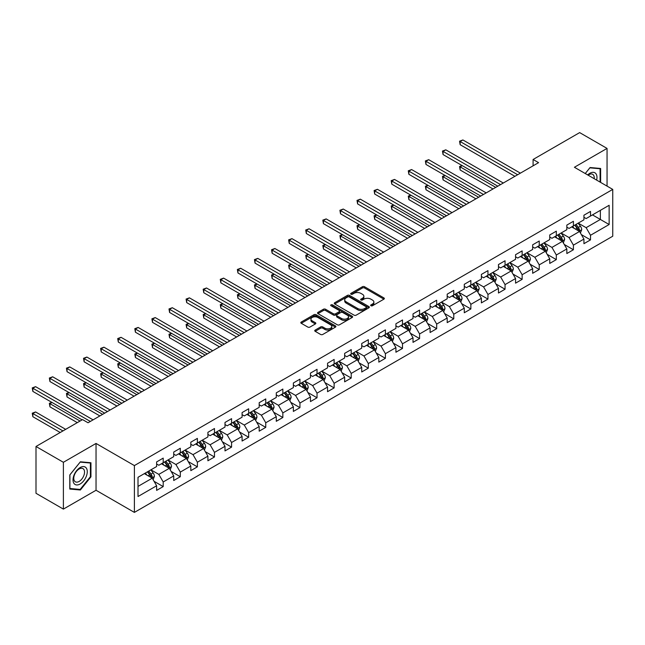 <?xml version="1.0" encoding="UTF-8"?>
<svg xmlns="http://www.w3.org/2000/svg" width="645" height="645" viewBox="0 0 645 645"><rect width="100%" height="100%" fill="white"/><g stroke="black" fill="none" stroke-linecap="round" stroke-linejoin="round"><path stroke-width="0.97" d="M370.972 305.754A1.064 0.613 0 0 0 372.471 305.754L383.904 299.159A1.524 0.879 0 0 0 384.347 298.538A1.524 0.879 0 0 0 383.904 297.917L364.546 286.743A1.524 0.879 0 0 0 362.393 286.743L350.969 293.338A1.064 0.613 0 0 0 350.654 293.773A1.064 0.613 0 0 0 350.969 294.209A1.064 0.613 0 0 0 352.468 294.209L353.952 293.354A4.87 2.814 0 0 1 360.837 293.354L362.45 294.281A4.87 2.814 0 0 1 363.869 296.273A4.87 2.814 0 0 1 362.45 298.256L360.966 299.111A1.064 0.613 0 0 0 360.66 299.546A1.064 0.613 0 0 0 360.966 299.981A1.064 0.613 0 0 0 362.474 299.981L363.949 299.127A4.87 2.814 0 0 1 370.835 299.127L372.447 300.062A4.87 2.814 0 0 1 373.874 302.045A4.87 2.814 0 0 1 372.447 304.029L370.972 304.883A1.064 0.613 0 0 0 370.657 305.319A1.064 0.613 0 0 0 370.972 305.754L370.972 304.883M315.179 330.079A1.524 0.879 0 0 0 314.736 330.7A1.524 0.879 0 0 0 315.179 331.32L320.613 334.457A1.524 0.879 0 0 0 322.766 334.457L335.456 327.128A1.524 0.879 0 0 0 335.9 326.507A1.524 0.879 0 0 0 335.456 325.886L316.098 314.712A1.524 0.879 0 0 0 313.946 314.712L301.255 322.04A1.524 0.879 0 0 0 300.804 322.661A1.524 0.879 0 0 0 301.255 323.282L307.81 327.071A1.524 0.879 0 0 0 309.963 327.071L315.397 323.935A1.524 0.879 0 0 0 315.84 323.314A1.524 0.879 0 0 0 315.397 322.694L312.14 320.815A4.072 2.346 0 0 1 310.954 319.154A4.072 2.346 0 0 1 313.462 316.977A4.072 2.346 0 0 1 317.896 317.493L330.643 324.846A4.072 2.346 0 0 1 331.828 326.507A4.072 2.346 0 0 1 329.321 328.676A4.072 2.346 0 0 1 324.887 328.168L322.766 326.942A1.524 0.879 0 0 0 320.613 326.942L315.179 330.079L315.179 331.32M96.041 443.446L63.387 462.296L35.999 446.485L35.999 493.296L63.387 509.107L96.041 490.256L134.386 512.396L134.386 465.585L96.041 443.446L96.041 490.256M607.05 186.115L607.05 148.415L574.405 167.265L612.75 189.404L134.386 465.585M607.05 148.415L579.662 132.604L533.093 159.484L533.093 165.813M35.999 446.485L82.56 419.597L88.043 422.765L538.575 162.653L533.093 159.484M354.057 315.147A1.524 0.879 0 0 0 356.209 315.147L368.9 307.818A1.524 0.879 0 0 0 369.343 307.197A1.524 0.879 0 0 0 368.9 306.577L349.542 295.402A1.524 0.879 0 0 0 347.389 295.402L334.699 302.731A1.524 0.879 0 0 0 334.255 303.352A1.524 0.879 0 0 0 334.699 303.972L354.057 315.147M331.417 305.988A1.064 0.613 0 0 1 332.498 306.133L332.498 304.867L352.178 316.235A1.524 0.879 0 0 1 352.622 316.856A1.524 0.879 0 0 1 352.178 317.477L339.488 324.798A1.524 0.879 0 0 1 337.335 324.798L317.977 313.623L323.411 310.511L323.411 309.245L317.977 312.382A1.524 0.879 0 0 0 317.534 313.002A1.524 0.879 0 0 0 317.977 313.623L317.977 312.382M323.411 310.511A1.524 0.879 0 0 1 325.556 310.511L325.556 309.245A1.524 0.879 0 0 0 323.411 309.245M325.556 309.245L333.409 313.776A1.524 0.879 0 0 0 335.561 313.776L339.165 311.696A1.524 0.879 0 0 0 339.609 311.075A1.524 0.879 0 0 0 339.165 310.455L330.99 305.738A1.064 0.613 0 0 1 330.675 305.303A1.064 0.613 0 0 1 331.337 304.738A1.064 0.613 0 0 1 332.498 304.867M134.386 512.396L612.75 236.215L612.75 189.404M154.05 481.307L163.201 486.588L163.201 481.968L173.723 475.897L173.723 480.517L180.294 476.719L180.294 472.1L190.815 466.029L190.815 470.648L197.386 466.851L197.386 462.231L207.908 456.16L207.908 460.78L214.479 456.982L214.479 452.371L225 446.292L225 450.911L231.571 447.114L231.571 442.502L242.093 436.423L242.093 441.043L248.664 437.246L248.664 432.634L259.185 426.555L259.185 431.174L265.756 427.377L265.756 422.765L276.278 416.686L276.278 421.306L282.849 417.509L282.849 412.897L293.37 406.826L293.37 411.437L299.941 407.648L299.941 403.028L310.463 396.957L310.463 401.569L317.034 397.78L317.034 393.16L327.547 387.089L327.547 391.7L334.126 387.911L334.126 383.291L344.64 377.22L344.64 381.832L351.219 378.043L351.219 373.423L361.732 367.352L361.732 371.963L368.311 368.174L368.311 363.554L378.825 357.483L378.825 362.103L385.404 358.306L385.404 353.686L395.917 347.615L395.917 352.235L402.496 348.437L402.496 343.817L413.01 337.746L413.01 342.366L419.589 338.569L419.589 333.949L430.102 327.878L430.102 332.498L436.681 328.7L436.681 324.08L447.195 318.009L447.195 322.629L453.774 318.832L453.774 314.212L464.287 308.141L464.287 312.761L470.866 308.963L470.866 304.343L481.38 298.272L481.38 302.892L487.959 299.095L487.959 294.475L498.472 288.404L498.472 293.024L505.051 289.226L505.051 284.606L515.565 278.535L515.565 283.155L522.136 279.358L522.136 274.738L532.657 268.667L532.657 273.286L539.228 269.489L539.228 264.869L549.75 258.798L549.75 263.418L556.321 259.621L556.321 255.009L566.842 248.93L566.842 253.55L573.413 249.752L573.413 245.14L583.935 239.061L583.935 243.681L590.506 239.884L590.506 235.272L609.138 224.516L609.138 205.287L600.366 210.343L600.366 219.453L609.138 224.516M163.201 486.588L156.63 490.385L156.63 485.766L138.006 496.521L138.006 477.292L156.63 466.537L156.63 461.917L163.201 458.119L163.201 462.739L173.723 456.668L173.723 452.048L180.294 448.259L180.294 452.871L190.815 446.8L190.815 442.18L197.386 438.39L197.386 443.002L207.908 436.931L207.908 432.311L214.479 428.522L214.479 433.134L225 427.063L225 422.443L231.571 418.653L231.571 423.265L242.093 417.194L242.093 412.574L248.664 408.785L248.664 413.397L259.185 407.326L259.185 402.706L265.756 398.916L265.756 403.536L276.278 397.457L276.278 392.845L282.849 389.048L282.849 393.668L293.37 387.589L293.37 382.977L299.941 379.179L299.941 383.799L310.463 377.72L310.463 373.108L317.034 369.311L317.034 373.931L327.547 367.852L327.547 363.24L334.126 359.442L334.126 364.062L344.64 357.983L344.64 353.371L351.219 349.574L351.219 354.194L361.732 348.123L361.732 343.503L368.311 339.705L368.311 344.325L378.825 338.254L378.825 333.634L385.404 329.837L385.404 334.457L395.917 328.386L395.917 323.766L402.496 319.968L402.496 324.588L413.01 318.517L413.01 313.897L419.589 310.1L419.589 314.72L430.102 308.649L430.102 304.029L436.681 300.231L436.681 304.851L447.195 298.78L447.195 294.16L453.774 290.363L453.774 294.983L464.287 288.912L464.287 284.292L470.866 280.494L470.866 285.114L481.38 279.043L481.38 274.423L487.959 270.626L487.959 275.246L498.472 269.175L498.472 264.555L505.051 260.757L505.051 265.377L515.565 259.306L515.565 254.686L522.136 250.889L522.136 255.509L532.657 249.438L532.657 244.818L539.228 241.028L539.228 245.64L549.75 239.569L549.75 234.949L556.321 231.16L556.321 235.772L566.842 229.701L566.842 225.081L573.413 221.291L573.413 225.903L583.935 219.832L583.935 215.212L590.506 211.423L590.506 216.035L609.138 205.287M161.452 463.755L169.337 468.31L158.823 474.381L150.93 469.826M156.63 464.005L158.823 465.271L163.201 462.739M158.823 474.381L163.201 481.968M169.337 468.31L173.723 475.897M178.544 453.887L186.429 458.442L175.916 464.513L168.023 459.958M173.723 454.136L175.916 455.402L180.294 452.871M175.916 464.513L180.294 472.1M186.429 458.442L190.815 466.029M195.637 444.018L203.522 448.573L193.008 454.644L185.115 450.089M190.815 444.268L193.008 445.534L197.386 443.002M193.008 454.644L197.386 462.231M203.522 448.573L207.908 456.16M212.729 434.15L220.614 438.705L210.101 444.776L202.208 440.221M207.908 434.399L210.101 435.665L214.479 433.134M210.101 444.776L214.479 452.371M220.614 438.705L225 446.292M229.822 424.281L237.707 428.836L227.185 434.907L219.3 430.352M225 424.531L227.185 425.797L231.571 423.265M227.185 434.907L231.571 442.502M237.707 428.836L242.093 436.423M246.914 414.413L254.799 418.968L244.278 425.039L236.392 420.484M242.093 414.662L244.278 415.928L248.664 413.397M244.278 425.039L248.664 432.634M254.799 418.968L259.185 426.555M264.007 404.544L271.892 409.099L261.37 415.17L253.485 410.615M259.185 404.794L261.37 406.06L265.756 403.536M261.37 415.17L265.756 422.765M271.892 409.099L276.278 416.686M281.099 394.675L288.984 399.231L278.463 405.302L270.578 400.747M276.278 394.925L278.463 396.191L282.849 393.668M278.463 405.302L282.849 412.897M288.984 399.231L293.37 406.826M298.183 384.807L306.077 389.362L295.555 395.433L287.67 390.878M293.37 385.065L295.555 386.323L299.941 383.799M295.555 395.433L299.941 403.028M306.077 389.362L310.463 396.957M315.276 374.939L323.169 379.494L312.648 385.565L304.762 381.01M310.463 375.197L312.648 376.454L317.034 373.931M312.648 385.565L317.034 393.16M323.169 379.494L327.547 387.089M332.369 365.07L340.262 369.625L329.74 375.696L321.855 371.141M327.547 365.328L329.74 366.594L334.126 364.062M329.74 375.696L334.126 383.291M340.262 369.625L344.64 377.22M349.461 355.202L357.354 359.757L346.833 365.828L338.947 361.273M344.64 355.459L346.833 356.725L351.219 354.194M346.833 365.828L351.219 373.423M357.354 359.757L361.732 367.352M366.553 345.333L374.447 349.888L363.925 355.959L356.04 351.412M361.732 345.591L363.925 346.857L368.311 344.325M363.925 355.959L368.311 363.554M374.447 349.888L378.825 357.483M383.646 335.464L391.539 340.02L381.018 346.099L373.132 341.544M378.825 335.722L381.018 336.988L385.404 334.457M381.018 346.099L385.404 353.686M391.539 340.02L395.917 347.615M400.739 325.596L408.632 330.151L398.11 336.23L390.225 331.675M395.917 325.854L398.11 327.12L402.496 324.588M398.11 336.23L402.496 343.817M408.632 330.151L413.01 337.746M417.831 315.728L425.724 320.283L415.203 326.362L407.317 321.807M413.01 315.986L415.203 317.251L419.589 314.72M415.203 326.362L419.589 333.949M425.724 320.283L430.102 327.878M434.924 305.867L442.817 310.414L432.295 316.493L424.41 311.938M430.102 306.117L432.295 307.383L436.681 304.851M432.295 316.493L436.681 324.08M442.817 310.414L447.195 318.009M452.016 295.999L459.909 300.554L449.388 306.625L441.503 302.07M447.195 296.248L449.388 297.514L453.774 294.983M449.388 306.625L453.774 314.212M459.909 300.554L464.287 308.141M469.109 286.13L477.002 290.685L466.48 296.756L458.595 292.201M464.287 286.38L466.48 287.646L470.866 285.114M466.48 296.756L470.866 304.343M477.002 290.685L481.38 298.272M486.201 276.262L494.094 280.817L483.573 286.888L475.679 282.333M481.38 276.512L483.573 277.777L487.959 275.246M483.573 286.888L487.959 294.475M494.094 280.817L498.472 288.404M503.293 266.393L511.187 270.948L500.665 277.019L492.772 272.464M498.472 266.643L500.665 267.909L505.051 265.377M500.665 277.019L505.051 284.606M511.187 270.948L515.565 278.535M520.386 256.525L528.271 261.08L517.758 267.151L509.864 262.596M515.565 256.775L517.758 258.04L522.136 255.509M517.758 267.151L522.136 274.738M528.271 261.08L532.657 268.667M537.479 246.656L545.364 251.211L534.85 257.282L526.957 252.727M532.657 246.906L534.85 248.172L539.228 245.64M534.85 257.282L539.228 264.869M545.364 251.211L549.75 258.798M554.571 236.788L562.456 241.343L551.943 247.414L544.049 242.859M549.75 237.037L551.943 238.303L556.321 235.772M551.943 247.414L556.321 255.009M562.456 241.343L566.842 248.93M571.663 226.919L579.549 231.474L569.035 237.545L561.142 232.99M566.842 227.169L569.035 228.435L573.413 225.903M569.035 237.545L573.413 245.14M579.549 231.474L583.935 239.061M592.481 214.898L600.366 219.453L586.128 227.677L578.234 223.122M583.935 217.3L586.128 218.566L590.506 216.035M586.128 227.677L590.506 235.272M63.387 462.296L63.387 509.107M138.006 486.403L152.244 478.179L144.359 473.624M152.244 478.179L156.63 485.766M581.363 234.603L590.506 239.884M564.27 244.471L573.413 249.752M547.178 254.34L556.321 259.621M530.085 264.208L539.228 269.489M512.993 274.077L522.136 279.358M495.9 283.945L505.051 289.226M478.808 293.814L487.959 299.095M461.715 303.682L470.866 308.963M444.623 313.551L453.774 318.832M427.53 323.419L436.681 328.7M410.438 333.288L419.589 338.569M393.345 343.156L402.496 348.437M376.253 353.025L385.404 358.306M359.16 362.893L368.311 368.174M342.068 372.762L351.219 378.043M324.975 382.63L334.126 387.911M307.883 392.491L317.034 397.78M290.79 402.359L299.941 407.648M273.698 412.228L282.849 417.509M256.605 422.096L265.756 427.377M239.513 431.965L248.664 437.246M222.42 441.833L231.571 447.114M205.328 451.702L214.479 456.982M188.235 461.57L197.386 466.851M171.143 471.439L180.294 476.719M600.64 182.414L600.64 168.474L590.07 167.531L585.249 173.529L589.853 167.837L600.092 168.756L600.092 182.1M69.797 489.055L80.375 489.998L90.945 476.84L90.945 462.747L80.375 461.804L69.797 474.954L69.797 489.055M90.397 476.526L90.945 476.84M79.254 489.353L80.375 489.998M371.399 305.907L372.447 305.295A4.87 2.814 0 0 0 373.874 303.311L373.874 302.045M363.869 296.273L363.869 297.538A4.87 2.814 0 0 1 362.45 299.522L361.394 300.135M383.904 297.917L383.904 299.159L364.546 288.009A1.524 0.879 0 0 0 362.393 288.009L351.388 294.354M368.875 307.834L349.542 296.668A1.524 0.879 0 0 0 347.389 296.668L334.723 303.98M366.207 307.633A1.064 0.613 0 0 0 366.521 307.197A1.064 0.613 0 0 0 366.207 306.762L349.219 296.95A1.064 0.613 0 0 0 347.711 296.95L346.155 297.853A4.87 2.814 0 0 0 344.728 299.844A4.87 2.814 0 0 0 346.155 301.828L357.765 308.536A4.87 2.814 0 0 0 364.651 308.536L366.207 307.633L366.207 308.899A1.064 0.613 0 0 0 366.521 308.463L366.521 307.197M344.728 299.844L344.728 301.102A4.87 2.814 0 0 0 346.155 303.094L346.155 301.828M366.207 308.899L364.651 309.802A4.87 2.814 0 0 1 357.765 309.802L346.155 303.094M325.556 310.511L333.409 315.042A1.524 0.879 0 0 0 335.561 315.042L339.165 312.962A1.524 0.879 0 0 0 339.609 312.341L339.609 311.075M332.498 306.133L352.154 317.485M341.56 318.485A4.072 2.346 0 0 0 345.986 318.993A4.072 2.346 0 0 0 348.502 316.824A4.072 2.346 0 0 0 347.308 315.163L342.817 312.567A1.524 0.879 0 0 0 340.665 312.567L337.069 314.647A1.524 0.879 0 0 0 336.617 315.268A1.524 0.879 0 0 0 337.069 315.889L341.56 318.485L341.56 319.751A4.072 2.346 0 0 0 345.986 320.259A4.072 2.346 0 0 0 348.502 318.09L348.502 316.824M336.617 315.268L336.617 316.534A1.524 0.879 0 0 0 337.069 317.155L337.069 315.889M341.56 319.751L337.069 317.155M331.828 326.507L331.828 327.773A4.072 2.346 0 0 1 329.321 329.942A4.072 2.346 0 0 1 324.887 329.434L322.766 328.208A1.524 0.879 0 0 0 320.613 328.208L315.203 331.337M310.954 319.154L310.954 320.42A4.072 2.346 0 0 0 312.14 322.081L312.14 320.815M315.373 323.943L312.14 322.081M335.456 325.886L335.456 327.128L316.098 315.977A1.524 0.879 0 0 0 313.946 315.977L301.271 323.29M580.419 232.974L581.717 229.693A4.104 2.37 -120 0 0 580.411 226.193L578.146 223.17M574.203 228.386L572.671 226.339M462.239 165.644L460.159 166.845L460.159 170.006L492.998 188.961M578.92 231.103L579.5 229.862A4.104 2.37 -120 0 0 578.331 227.395L576.066 224.379M575.042 224.968L577.549 228.322A2.088 1.209 60 0 1 577.928 228.951L579.5 229.862M574.751 225.137L577.017 228.153A4.104 2.37 60 0 1 578.186 230.62M460.159 170.006L459.554 166.499L495.731 187.381M459.554 166.499L461.997 165.499M517.645 174.731L460.159 141.537L462.9 139.957L520.386 173.15M514.912 176.311L460.159 144.706L460.159 141.537L459.554 141.191L462.9 139.957M460.159 144.706L459.554 141.191M599.415 168.361L600.092 168.756M596.633 180.1A10.07 5.813 120 0 0 594.884 172.779A10.07 5.813 120 0 0 587.676 174.932M594.19 178.689A7.627 4.402 120 0 0 592.666 174.319A7.627 4.402 120 0 0 588.111 175.182M80.149 483.992A10.07 5.813 120 0 0 87.277 471.656A10.07 5.813 120 0 0 80.149 467.544A10.07 5.813 120 0 0 73.03 479.88A10.07 5.813 120 0 0 80.149 483.992M79.15 481.42A7.627 4.402 120 0 0 84.132 474.704A7.627 4.402 120 0 0 82.963 468.593A7.627 4.402 120 0 0 79.15 468.971A7.627 4.402 120 0 0 74.175 475.688A7.627 4.402 120 0 0 75.344 481.799A7.627 4.402 120 0 0 79.15 481.42M69.91 474.857L80.149 462.11L90.397 463.029L90.397 476.687L80.149 489.434L69.91 488.515L69.91 474.857M89.719 462.634L90.397 463.029M563.327 242.843L564.625 239.561A4.104 2.37 -120 0 0 563.319 236.062L561.053 233.039M557.111 238.255L555.579 236.207M445.147 175.513L443.067 176.714L443.067 179.874L475.905 198.829M561.827 240.972L562.408 239.73A4.104 2.37 -120 0 0 561.239 237.263L558.973 234.24M557.949 234.836L560.457 238.19A2.088 1.209 60 0 1 560.836 238.819L562.408 239.73M557.659 235.006L559.925 238.021A4.104 2.37 60 0 1 561.094 240.488M443.067 179.874L442.462 176.367L478.638 197.249M442.462 176.367L444.905 175.367M546.234 252.711L547.532 249.422A4.104 2.37 -120 0 0 546.226 245.93L543.961 242.907M540.026 248.123L538.486 246.076M428.054 185.381L425.974 186.582L425.974 189.743L458.813 208.698M544.735 250.841L545.323 249.599A4.104 2.37 -120 0 0 544.146 247.132L541.881 244.108M540.857 244.705L543.364 248.051A2.088 1.209 60 0 1 543.743 248.688L545.323 249.599M540.566 244.874L542.832 247.89A4.104 2.37 60 0 1 544.001 250.357M425.974 189.743L425.369 186.236L461.546 207.118M425.369 186.236L427.812 185.236M500.552 184.599L443.067 151.406L445.808 149.825L503.293 183.019M497.819 186.179L443.067 154.574L443.067 151.406L442.462 151.059L445.808 149.825M443.067 154.574L442.462 151.059M483.46 194.468L425.974 161.274L428.715 159.694L486.201 192.887M480.727 196.048L425.974 164.443L425.974 161.274L425.369 160.928L428.715 159.694M425.974 164.443L425.369 160.928M529.142 262.579L530.44 259.29A4.104 2.37 -120 0 0 529.134 255.799L526.868 252.775M522.934 257.992L521.394 255.944M410.962 195.25L408.882 196.451L408.882 199.611L441.72 218.566M527.642 260.709L528.231 259.467A4.104 2.37 -120 0 0 527.054 257L524.788 253.977M523.764 254.573L526.272 257.919A2.088 1.209 60 0 1 526.651 258.556L528.231 259.467M523.474 254.743L525.74 257.758A4.104 2.37 60 0 1 526.909 260.225M408.882 199.611L408.277 196.096L444.453 216.986M408.277 196.096L410.72 195.104M512.049 272.448L513.356 269.159A4.104 2.37 -120 0 0 512.041 265.667L509.784 262.644M505.841 267.86L504.301 265.813M393.869 205.11L391.789 206.319L391.789 209.48L424.628 228.435M510.55 270.578L511.138 269.336A4.104 2.37 -120 0 0 509.961 266.869L507.696 263.845M506.672 264.442L509.179 267.788A2.088 1.209 60 0 1 509.558 268.425L511.138 269.336M506.381 264.603L508.647 267.627A4.104 2.37 60 0 1 509.824 270.094M391.789 209.48L391.184 205.965L427.361 226.855M391.184 205.965L393.627 204.973M494.957 282.317L496.263 279.027A4.104 2.37 -120 0 0 494.949 275.536L492.691 272.512M488.749 277.729L487.209 275.681M376.777 214.978L374.697 216.188L374.697 219.348L407.535 238.303M493.457 280.446L494.046 279.204A4.104 2.37 -120 0 0 492.869 276.737L490.603 273.714M489.579 274.31L492.087 277.656A2.088 1.209 60 0 1 492.466 278.293L494.046 279.204M489.289 274.472L491.554 277.495A4.104 2.37 60 0 1 492.732 279.962M374.697 219.348L374.092 215.833L410.276 236.723M374.092 215.833L376.535 214.841M466.367 204.336L408.882 171.143L411.623 169.562L469.109 202.756M463.634 205.916L408.882 174.311L408.882 171.143L408.277 170.796L411.623 169.562M408.882 174.311L408.277 170.796M449.275 214.205L391.789 181.011L394.53 179.431L452.016 212.624M446.542 215.785L391.789 184.172L391.789 181.011L391.184 180.665L394.53 179.431M391.789 184.172L391.184 180.665M432.182 224.073L374.697 190.88L377.438 189.299L434.924 222.493M429.449 225.653L374.697 194.04L374.697 190.88L374.092 190.533L377.438 189.299M374.697 194.04L374.092 190.533M415.09 233.942L357.604 200.748L360.345 199.168L417.831 232.361M412.357 235.522L357.604 203.909L357.604 200.748L356.999 200.401L360.345 199.168M357.604 203.909L356.999 200.401M398.005 243.81L340.512 210.617L343.253 209.036L400.739 242.23M395.264 245.39L340.512 213.777L340.512 210.617L339.907 210.27L343.253 209.036M340.512 213.777L339.907 210.27M380.913 253.678L323.419 220.485L326.16 218.905L383.646 252.098M378.172 255.259L323.419 223.646L323.419 220.485L322.814 220.139L326.16 218.905M323.419 223.646L322.814 220.139M363.82 263.547L306.327 230.354L309.068 228.773L366.553 261.959M361.079 265.127L306.327 233.514L306.327 230.354L305.722 230.007L309.068 228.773M306.327 233.514L305.722 230.007M346.728 273.416L289.234 240.222L291.975 238.642L349.461 271.827M343.987 274.996L289.234 243.383L289.234 240.222L288.629 239.875L291.975 238.642M289.234 243.383L288.629 239.875M329.635 283.284L272.142 250.091L274.883 248.51L332.369 281.696M326.894 284.864L272.142 253.251L272.142 250.091L271.545 249.744L274.883 248.51M272.142 253.251L271.545 249.744M312.543 293.144L255.049 259.959L257.79 258.379L315.276 291.564M309.802 294.733L255.049 263.12L255.049 259.959L254.453 259.613L257.79 258.379M255.049 263.12L254.453 259.613M295.45 303.013L237.957 269.828L240.698 268.247L298.183 301.433M292.709 304.601L237.957 272.988L237.957 269.828L237.36 269.481L240.698 268.247M237.957 272.988L237.36 269.481M278.358 312.881L220.864 279.696L223.605 278.116L281.099 311.301M275.617 314.47L220.864 282.857L220.864 279.696L220.267 279.35L223.605 278.116M220.864 282.857L220.267 279.35M261.265 322.75L203.772 289.565L206.513 287.984L264.007 321.17M258.524 324.33L203.772 292.725L203.772 289.565L203.175 289.21L206.513 287.984M203.772 292.725L203.175 289.21M244.173 332.618L186.679 299.433L189.42 297.845L246.914 331.038M241.432 334.199L186.679 302.594L186.679 299.433L186.083 299.078L189.42 297.845M186.679 302.594L186.083 299.078M227.08 342.487L169.587 309.302L172.328 307.713L229.822 340.907M224.339 344.067L169.587 312.462L169.587 309.302L168.99 308.947L172.328 307.713M169.587 312.462L168.99 308.947M209.988 352.355L152.494 319.162L155.235 317.582L212.729 350.775M207.247 353.936L152.494 322.331L152.494 319.162L151.898 318.815L155.235 317.582M152.494 322.331L151.898 318.815M192.895 362.224L135.41 329.031L138.143 327.45L195.637 360.644M190.154 363.804L135.41 332.199L135.41 329.031L134.805 328.684L138.143 327.45M135.41 332.199L134.805 328.684M175.803 372.092L118.317 338.899L121.05 337.319L178.544 370.512M173.062 373.673L118.317 342.068L118.317 338.899L117.713 338.552L121.05 337.319M118.317 342.068L117.713 338.552M158.71 381.961L101.225 348.768L103.958 347.187L161.452 380.381M155.969 383.541L101.225 351.936L101.225 348.768L100.62 348.421L103.958 347.187M101.225 351.936L100.62 348.421M477.864 292.185L479.171 288.896A4.104 2.37 -120 0 0 477.856 285.404L475.599 282.381M471.656 287.597L470.116 285.542M359.684 224.847L357.604 226.048L357.604 229.217L390.443 248.172M476.365 290.315L476.953 289.073A4.104 2.37 -120 0 0 475.776 286.606L473.511 283.582M472.487 284.179L474.994 287.525A2.088 1.209 60 0 1 475.373 288.162L476.953 289.073M472.196 284.34L474.462 287.364A4.104 2.37 60 0 1 475.639 289.831M357.604 229.217L356.999 225.702L393.184 246.592M356.999 225.702L359.442 224.71M460.772 302.045L462.078 298.764A4.104 2.37 -120 0 0 460.764 295.273L458.506 292.25M454.564 297.466L453.024 295.41M342.592 234.716L340.512 235.917L340.512 239.085L373.35 258.04M459.272 300.183L459.861 298.941A4.104 2.37 -120 0 0 458.684 296.474L456.418 293.451M455.394 294.047L457.902 297.393A2.088 1.209 60 0 1 458.281 298.03L459.861 298.941M455.104 294.209L457.37 297.232A4.104 2.37 60 0 1 458.547 299.699M340.512 239.085L339.907 235.57L376.091 256.46M339.907 235.57L342.35 234.578M443.679 311.914L444.986 308.632A4.104 2.37 -120 0 0 443.671 305.133L441.414 302.118M437.471 307.334L435.931 305.279M325.499 244.584L323.419 245.785L323.419 248.954L356.258 267.909M442.18 310.052L442.768 308.81A4.104 2.37 -120 0 0 441.591 306.343L439.326 303.319M438.302 303.916L440.809 307.262A2.088 1.209 60 0 1 441.188 307.899L442.768 308.81M438.011 304.077L440.277 307.101A4.104 2.37 60 0 1 441.454 309.568M323.419 248.954L322.814 245.439L358.999 266.329M322.814 245.439L325.265 244.447M426.587 321.782L427.893 318.501A4.104 2.37 -120 0 0 426.579 315.002L424.321 311.986M420.379 317.203L418.839 315.147M308.407 254.453L306.327 255.654L306.327 258.822L339.165 277.777M425.087 319.92L425.676 318.678A4.104 2.37 -120 0 0 424.499 316.211L422.233 313.188M421.209 313.784L423.717 317.13A2.088 1.209 60 0 1 424.096 317.767L425.676 318.678M420.919 313.946L423.185 316.969A4.104 2.37 60 0 1 424.362 319.436M306.327 258.822L305.722 255.307L341.906 276.197M305.722 255.307L308.173 254.315M409.494 331.651L410.8 328.369A4.104 2.37 -120 0 0 409.486 324.87L407.229 321.855M403.286 327.071L401.746 325.016M291.314 264.321L289.234 265.522L289.234 268.691L322.073 287.646M407.995 329.788L408.583 328.547A4.104 2.37 -120 0 0 407.406 326.072L405.149 323.056M404.117 323.653L406.624 326.999A2.088 1.209 60 0 1 407.003 327.636L408.583 328.547M403.826 323.814L406.092 326.838A4.104 2.37 60 0 1 407.269 329.305M289.234 268.691L288.629 265.176L324.814 286.066M288.629 265.176L291.08 264.184M392.402 341.519L393.708 338.238A4.104 2.37 -120 0 0 392.394 334.739L390.136 331.724M386.194 336.94L384.654 334.884M274.222 274.19L272.142 275.391L272.142 278.559L304.98 297.514M390.902 339.657L391.491 338.415A4.104 2.37 -120 0 0 390.314 335.94L388.056 332.925M387.024 333.521L389.532 336.867A2.088 1.209 60 0 1 389.911 337.504L391.491 338.415M386.734 333.683L389 336.706A4.104 2.37 60 0 1 390.177 339.173M272.142 278.559L271.545 275.044L307.721 295.934M271.545 275.044L273.988 274.052M375.309 351.388L376.615 348.106A4.104 2.37 -120 0 0 375.301 344.607L373.044 341.592M369.101 346.808L367.561 344.753M257.137 284.058L255.049 285.259L255.049 288.42L287.888 307.383M373.81 349.526L374.398 348.284A4.104 2.37 -120 0 0 373.221 345.809L370.964 342.793M369.932 343.39L372.439 346.736A2.088 1.209 60 0 1 372.818 347.373L374.398 348.284M369.65 343.551L371.907 346.575A4.104 2.37 60 0 1 373.084 349.042M255.049 288.42L254.453 284.913L290.629 305.803M254.453 284.913L256.895 283.921M358.217 361.256L359.523 357.975A4.104 2.37 -120 0 0 358.209 354.476L355.951 351.461M352.009 356.669L350.469 354.621M240.045 293.927L237.957 295.128L237.957 298.288L270.795 317.251M356.717 359.394L357.306 358.152A4.104 2.37 -120 0 0 356.129 355.677L353.871 352.662M352.839 353.258L355.347 356.604A2.088 1.209 60 0 1 355.726 357.241L357.306 358.152M352.557 353.42L354.815 356.435A4.104 2.37 60 0 1 355.992 358.91M237.957 298.288L237.36 294.781L273.536 315.671M237.36 294.781L239.803 293.789M341.124 371.125L342.431 367.844A4.104 2.37 -120 0 0 341.116 364.344L338.859 361.329M334.916 366.537L333.376 364.49M222.952 303.795L220.864 304.996L220.864 308.157L253.703 327.12M339.625 369.262L340.213 368.021A4.104 2.37 -120 0 0 339.036 365.546L336.779 362.53M335.747 363.127L338.254 366.473A2.088 1.209 60 0 1 338.633 367.11L340.213 368.021M335.464 363.288L337.722 366.304A4.104 2.37 60 0 1 338.899 368.779M220.864 308.157L220.267 304.65L256.444 325.54M220.267 304.65L222.71 303.658M324.032 380.993L325.338 377.712A4.104 2.37 -120 0 0 324.024 374.213L321.766 371.197M317.824 376.406L316.284 374.358M205.86 313.663L203.772 314.865L203.772 318.025L236.61 336.988M322.532 379.131L323.121 377.889A4.104 2.37 -120 0 0 321.944 375.414L319.686 372.399M318.654 372.987L321.162 376.341A2.088 1.209 60 0 1 321.541 376.978L323.121 377.889M318.372 373.157L320.63 376.172A4.104 2.37 60 0 1 321.807 378.647M203.772 318.025L203.175 314.518L239.351 335.408M203.175 314.518L205.618 313.526M306.939 390.862L308.245 387.581A4.104 2.37 -120 0 0 306.931 384.081L304.674 381.066M300.731 386.274L299.191 384.226M188.767 323.532L186.679 324.733L186.679 327.894L219.518 346.857M305.44 389L306.028 387.75A4.104 2.37 -120 0 0 304.851 385.283L302.594 382.267M301.562 382.856L304.069 386.21A2.088 1.209 60 0 1 304.448 386.847L306.028 387.75M301.28 383.025L303.537 386.041A4.104 2.37 60 0 1 304.714 388.516M186.679 327.894L186.083 324.387L222.259 345.269M186.083 324.387L188.525 323.395M289.847 400.73L291.153 397.449A4.104 2.37 -120 0 0 289.839 393.95L287.581 390.935M283.639 396.143L282.099 394.095M171.675 333.401L169.587 334.602L169.587 337.762L202.425 356.725M288.347 398.868L288.936 397.618A4.104 2.37 -120 0 0 287.759 395.151L285.501 392.136M284.469 392.724L286.977 396.078A2.088 1.209 60 0 1 287.356 396.715L288.936 397.618M284.187 392.894L286.445 395.909A4.104 2.37 60 0 1 287.622 398.384M169.587 337.762L168.99 334.255L205.166 355.137M168.99 334.255L171.433 333.263M272.754 410.599L274.061 407.317A4.104 2.37 -120 0 0 272.746 403.818L270.489 400.803M266.546 406.011L265.014 403.964M154.582 343.269L152.494 344.47L152.494 347.631L185.333 366.594M271.255 408.728L271.843 407.487A4.104 2.37 -120 0 0 270.666 405.02L268.409 402.004M267.377 402.593L269.884 405.947A2.088 1.209 60 0 1 270.271 406.576L271.843 407.487M267.094 402.762L269.352 405.778A4.104 2.37 60 0 1 270.529 408.253M152.494 347.631L151.898 344.124L188.074 365.006M151.898 344.124L154.34 343.132M255.662 420.467L256.968 417.186A4.104 2.37 -120 0 0 255.662 413.687L253.396 410.672M249.454 415.88L247.922 413.832M137.49 353.137L135.41 354.339L135.41 357.499L168.24 376.454M254.162 418.597L254.751 417.355A4.104 2.37 -120 0 0 253.574 414.888L251.316 411.873M250.284 412.461L252.792 415.815A2.088 1.209 60 0 1 253.179 416.444L254.751 417.355M250.002 412.631L252.26 415.646A4.104 2.37 60 0 1 253.437 418.113M135.41 357.499L134.805 353.992L170.981 374.874M134.805 353.992L137.248 352.992M238.569 430.336L239.875 427.054A4.104 2.37 -120 0 0 238.569 423.555L236.304 420.532M232.361 425.748L230.829 423.7M120.397 363.006L118.317 364.207L118.317 367.368L151.148 386.323M237.07 428.465L237.658 427.224A4.104 2.37 -120 0 0 236.481 424.757L234.224 421.741M233.192 422.33L235.699 425.684A2.088 1.209 60 0 1 236.086 426.313L237.658 427.224M232.91 422.499L235.167 425.515A4.104 2.37 60 0 1 236.344 427.982M118.317 367.368L117.713 363.861L153.889 384.743M117.713 363.861L120.155 362.861M221.477 440.204L222.783 436.923A4.104 2.37 -120 0 0 221.477 433.424L219.211 430.4M215.269 435.617L213.737 433.569M103.305 372.875L101.225 374.076L101.225 377.236L134.055 396.191M219.977 438.334L220.566 437.092A4.104 2.37 -120 0 0 219.389 434.625L217.131 431.61M216.099 432.198L218.607 435.552A2.088 1.209 60 0 1 218.994 436.181L220.566 437.092M215.817 432.368L218.075 435.383A4.104 2.37 60 0 1 219.252 437.85M101.225 377.236L100.62 373.729L136.796 394.611M100.62 373.729L103.063 372.729M204.392 450.073L205.691 446.783A4.104 2.37 -120 0 0 204.384 443.292L202.119 440.269M198.176 445.485L196.644 443.438M86.212 382.743L84.132 383.944L84.132 387.105L116.963 406.06M202.885 448.202L203.473 446.961A4.104 2.37 -120 0 0 202.296 444.494L200.039 441.47M199.007 442.067L201.522 445.413A2.088 1.209 60 0 1 201.901 446.05L203.473 446.961M198.725 442.236L200.982 445.252A4.104 2.37 60 0 1 202.159 447.719M84.132 387.105L83.528 383.598L119.704 404.48M83.528 383.598L85.97 382.598M187.3 459.941L188.598 456.652A4.104 2.37 -120 0 0 187.292 453.161L185.026 450.137M181.084 455.354L179.552 453.306M69.12 392.611L67.04 393.813L67.04 396.973L99.87 415.928M185.792 458.071L186.381 456.829A4.104 2.37 -120 0 0 185.204 454.362L182.946 451.339M181.914 451.935L184.43 455.281A2.088 1.209 60 0 1 184.809 455.918L186.381 456.829M181.632 452.105L183.89 455.12A4.104 2.37 60 0 1 185.067 457.587M67.04 396.973L66.435 393.458L102.611 414.348M66.435 393.458L68.878 392.466M170.207 469.81L171.506 466.52A4.104 2.37 -120 0 0 170.199 463.029L167.934 460.006M163.991 465.222L162.459 463.175M52.027 402.472L49.947 403.681L49.947 406.842L77.303 422.636M168.7 467.939L169.288 466.698A4.104 2.37 -120 0 0 168.119 464.231L165.854 461.207M164.822 461.804L167.337 465.15A2.088 1.209 60 0 1 167.716 465.787L169.288 466.698M164.54 461.973L166.797 464.989A4.104 2.37 60 0 1 167.974 467.456M49.947 406.842L49.343 403.327L80.044 421.056M49.343 403.327L51.785 402.335M153.115 479.678L154.413 476.389A4.104 2.37 -120 0 0 153.107 472.898L150.841 469.874M146.899 475.091L145.367 473.043M65.685 429.344L35.588 411.962L32.855 413.55L32.855 416.71L60.211 432.505M151.607 477.808L152.196 476.566A4.104 2.37 -120 0 0 151.027 474.099L148.761 471.076M147.729 471.672L150.245 475.018A2.088 1.209 60 0 1 150.624 475.655L152.196 476.566M147.447 471.834L149.704 474.857A4.104 2.37 60 0 1 150.882 477.324M32.855 416.71L32.25 413.195L62.952 430.925M32.25 413.195L35.588 411.962M141.618 391.829L84.132 358.636L86.865 357.056L144.359 390.249M138.877 393.41L84.132 361.805L84.132 358.636L83.528 358.289L86.865 357.056M84.132 361.805L83.528 358.289M124.525 401.698L67.04 368.505L69.773 366.924L127.267 400.118M121.784 403.278L67.04 371.673L67.04 368.505L66.435 368.158L69.773 366.924M67.04 371.673L66.435 368.158M107.433 411.566L49.947 378.373L52.68 376.793L110.174 409.986M104.692 413.147L49.947 381.542L49.947 378.373L49.343 378.026L52.68 376.793M49.947 381.542L49.343 378.026M90.34 421.435L32.855 388.242L35.588 386.661L93.082 419.855M82.125 419.855L32.855 391.402L32.855 388.242L32.25 387.895L35.588 386.661M32.855 391.402L32.25 387.895M372.447 305.295L372.447 304.029M360.966 299.981L360.966 299.111M362.45 299.522L362.45 298.256M350.969 294.209L350.969 293.338M362.393 288.009L362.393 286.743M364.546 288.009L364.546 286.743M334.699 303.972L334.699 302.731M347.389 296.668L347.389 295.402M349.542 296.668L349.542 295.402M368.9 307.818L368.9 306.577M357.765 309.802L357.765 308.536M364.651 309.802L364.651 308.536M333.409 315.042L333.409 313.776M335.561 315.042L335.561 313.776M339.165 312.962L339.165 311.696M352.178 317.477L352.178 316.235M320.613 328.208L320.613 326.942M322.766 328.208L322.766 326.942M324.887 329.434L324.887 328.168M315.397 323.935L315.397 322.694M301.255 323.282L301.255 322.04M313.946 315.977L313.946 314.712M316.098 315.977L316.098 314.712M579.146 231.241L581.693 229.765M578.331 227.395L580.411 226.193M575.404 229.08L577.017 228.153M562.053 241.109L564.601 239.634M561.239 237.263L563.319 236.062M558.312 238.948L559.925 238.021M544.961 250.978L547.508 249.502M544.146 247.132L546.226 245.93M541.22 248.817L542.832 247.89M527.868 260.846L530.416 259.371M527.054 257L529.134 255.799M524.135 258.685L525.74 257.758M510.776 270.715L513.323 269.239M509.961 266.869L512.041 265.667M507.043 268.554L508.647 267.627M493.683 280.583L496.231 279.108M492.869 276.737L494.949 275.536M489.95 278.422L491.554 277.495M476.591 290.452L479.138 288.976M475.776 286.606L477.856 285.404M472.858 288.291L474.462 287.364M459.498 300.312L462.046 298.845M458.684 296.474L460.764 295.273M455.765 298.159L457.37 297.232M442.406 310.181L444.953 308.713M441.591 306.343L443.671 305.133M438.673 308.028L440.277 307.101M425.313 320.049L427.861 318.582M424.499 316.211L426.579 315.002M421.58 317.896L423.185 316.969M408.221 329.918L410.768 328.45M407.406 326.072L409.486 324.87M404.488 327.765L406.092 326.838M391.128 339.786L393.676 338.319M390.314 335.94L392.394 334.739M387.395 337.633L389 336.706M374.044 349.655L376.583 348.187M373.221 345.809L375.301 344.607M370.303 347.502L371.907 346.575M356.951 359.523L359.499 358.056M356.129 355.677L358.209 354.476M353.21 357.362L354.815 356.435M339.859 369.392L342.406 367.924M339.036 365.546L341.116 364.344M336.118 367.231L337.722 366.304M322.766 379.26L325.314 377.793M321.944 375.414L324.024 374.213M319.025 377.099L320.63 376.172M305.674 389.128L308.221 387.661M304.851 385.283L306.931 384.081M301.933 386.968L303.537 386.041M288.581 398.997L291.129 397.53M287.759 395.151L289.839 393.95M284.84 396.836L286.445 395.909M271.489 408.865L274.036 407.398M270.666 405.02L272.746 403.818M267.748 406.705L269.352 405.778M254.396 418.734L256.944 417.259M253.574 414.888L255.662 413.687M250.655 416.573L252.26 415.646M237.304 428.603L239.851 427.127M236.481 424.757L238.569 423.555M233.563 426.442L235.167 425.515M220.211 438.471L222.759 436.996M219.389 434.625L221.477 433.424M216.47 436.31L218.075 435.383M203.119 448.34L205.666 446.864M202.296 444.494L204.384 443.292M199.378 446.179L200.982 445.252M186.026 458.208L188.574 456.733M185.204 454.362L187.292 453.161M182.285 456.047L183.89 455.12M168.934 468.076L171.481 466.601M168.119 464.231L170.199 463.029M165.193 465.916L166.797 464.989M151.841 477.945L154.389 476.47M151.027 474.099L153.107 472.898M148.1 475.784L149.704 474.857"/></g></svg>
